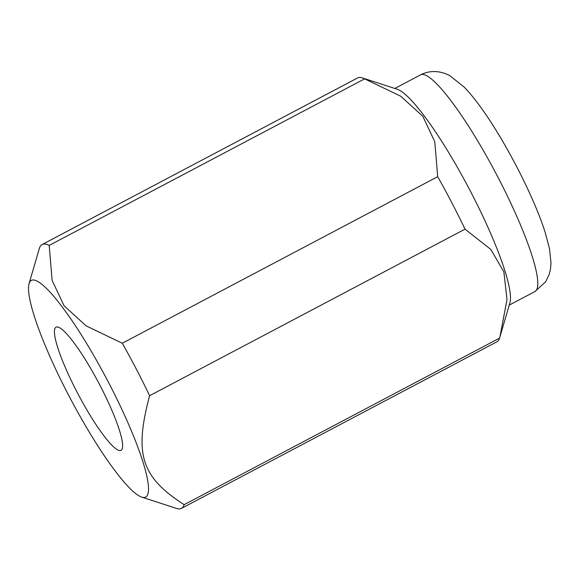 <?xml version="1.0" encoding="UTF-8"?>
<svg xmlns="http://www.w3.org/2000/svg" width="580" height="580" viewBox="0 0 580 580"><rect width="100%" height="100%" fill="white"/><g stroke="black" fill="none" stroke-linecap="round" stroke-linejoin="round"><path stroke-width="0.87" d="M73.936 342.751A69.622 11.73 -117.8 0 0 56.014 327.185A69.622 11.73 -117.8 0 0 66.047 369.221A69.622 11.73 -117.8 0 0 103.109 434.739A69.622 11.73 -117.8 0 0 121.031 450.312A69.622 11.73 -117.8 0 0 110.997 408.276A69.622 11.73 -117.8 0 0 73.936 342.751M141.766 497.125L176.632 508.45A149.19 25.136 -117.8 0 0 181.453 508.385A149.19 25.136 -117.8 0 0 184.157 504.673C141.194 477.007 133.994 454.314 149.604 395.712L465.015 229.158L490.774 249.378L503.868 271.882L507 299.592L499.909 336.98L509.95 302.695A122.496 20.641 -117.8 0 0 485.997 222.995A122.496 20.641 -117.8 0 0 424.807 116.689A122.496 20.641 -117.8 0 0 397.227 89.24L362.362 77.908A149.19 25.136 -117.8 0 0 357.534 77.974L42.123 244.535A149.19 25.136 -117.8 0 0 39.418 248.247L29.044 283.671A122.496 20.641 -117.8 0 0 52.997 363.37A122.496 20.641 -117.8 0 0 114.188 469.67A122.496 20.641 -117.8 0 0 141.766 497.125A122.496 20.641 -117.8 0 0 131.798 431.825A122.496 20.641 -117.8 0 0 62.858 307.82A122.496 20.641 -117.8 0 0 29.044 283.671M149.604 395.712A149.19 25.136 -117.8 0 0 122.286 343.237L86.108 325.858L64.068 305.776L52.113 280.365L49.198 245.42L364.61 78.865L400.795 96.237L422.827 116.326L434.783 141.737L437.697 176.682L122.286 343.237M465.015 229.158A149.19 25.136 -117.8 0 0 437.697 176.682M499.909 336.98L499.568 338.118L184.157 504.673M181.453 508.385L496.864 341.83A149.19 25.136 -117.8 0 0 499.568 338.118M364.61 78.865A149.19 25.136 -117.8 0 0 362.362 77.908M49.198 245.42A149.19 25.136 -117.8 0 0 42.123 244.535M534.977 291.515A122.496 20.641 -117.8 0 0 532.056 255.845A122.496 20.641 -117.8 0 0 452.11 102.269A122.496 20.641 -117.8 0 0 420.572 74.871C425.024 72.572 429.7 71.463 434.601 71.55C440.068 71.71 445.208 73.138 450.029 75.828L464.181 87.094C470.452 93.59 477.079 101.87 484.046 111.933C507.551 145.471 534.659 198.715 545.251 232.689L549.492 248.697L551 262.899L550.529 268.794L549.13 274.594L545.664 281.771L534.977 291.515L509.24 305.109M394.835 88.465L420.572 74.871"/></g></svg>
